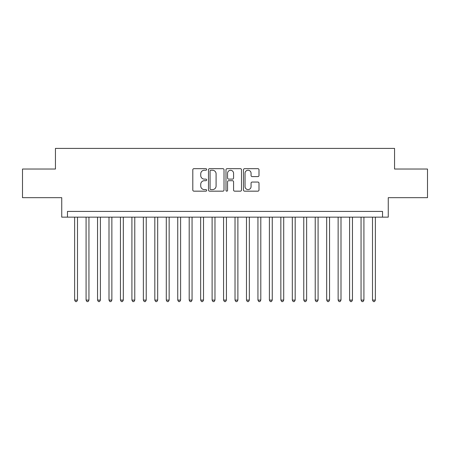 <?xml version="1.0" encoding="UTF-8"?>
<svg xmlns="http://www.w3.org/2000/svg" width="450" height="450" viewBox="0 0 450 450"><rect width="100%" height="100%" fill="white"/><g stroke="black" fill="none" stroke-linecap="round" stroke-linejoin="round"><path stroke-width="0.67" d="M206.668 169.459A0.787 0.787 0 0 0 205.881 168.671L193.933 168.671A1.125 1.125 0 0 0 192.808 169.796L192.808 190.041A1.125 1.125 0 0 0 193.933 191.166L205.881 191.166A0.787 0.787 0 0 0 206.668 190.378A0.787 0.787 0 0 0 205.881 189.591L204.334 189.591A3.6 3.6 0 0 1 200.739 185.991L200.739 184.303A3.6 3.6 0 0 1 204.334 180.703L205.881 180.703A0.787 0.787 0 0 0 206.668 179.916A0.787 0.787 0 0 0 205.881 179.128L204.334 179.128A3.6 3.6 0 0 1 200.739 175.534L200.739 173.846A3.6 3.6 0 0 1 204.334 170.246L205.881 170.246A0.787 0.787 0 0 0 206.668 169.459M257.867 176.602A1.125 1.125 0 0 0 258.992 175.477L258.992 169.796A1.125 1.125 0 0 0 257.867 168.671L244.597 168.671A1.125 1.125 0 0 0 243.472 169.796L243.472 190.041A1.125 1.125 0 0 0 244.597 191.166L257.867 191.166A1.125 1.125 0 0 0 258.992 190.041L258.992 183.178A1.125 1.125 0 0 0 257.867 182.053L252.186 182.053A1.125 1.125 0 0 0 251.061 183.178L251.061 186.581A3.009 3.009 0 0 1 248.051 189.591A3.009 3.009 0 0 1 245.047 186.581L245.047 173.256A3.009 3.009 0 0 1 248.051 170.246A3.009 3.009 0 0 1 251.061 173.256L251.061 175.477A1.125 1.125 0 0 0 252.186 176.602L257.867 176.602M382.534 217.153L388.26 217.153L388.26 197.674L427.5 197.674L427.5 169.031L394.56 169.031L394.56 148.41L55.44 148.41L55.44 169.031L22.5 169.031L22.5 197.674L61.74 197.674L61.74 217.153L382.534 217.153L382.534 211.421L67.466 211.421L67.466 217.153M224.016 169.796A1.125 1.125 0 0 0 222.891 168.671L209.621 168.671A1.125 1.125 0 0 0 208.496 169.796L208.496 190.041A1.125 1.125 0 0 0 209.621 191.166L222.891 191.166A1.125 1.125 0 0 0 224.016 190.041L224.016 169.796M227.109 168.671L240.379 168.671A1.125 1.125 0 0 1 241.504 169.796L241.504 190.041A1.125 1.125 0 0 1 240.379 191.166L234.697 191.166A1.125 1.125 0 0 1 233.572 190.041L233.572 181.828A1.125 1.125 0 0 0 232.447 180.703L228.684 180.703A1.125 1.125 0 0 0 227.559 181.828L227.559 190.378A0.787 0.787 0 0 1 226.772 191.166A0.787 0.787 0 0 1 225.984 190.378L225.984 169.796A1.125 1.125 0 0 1 227.109 168.671M210.859 170.246A0.787 0.787 0 0 0 210.071 171.034L210.071 188.803A0.787 0.787 0 0 0 210.859 189.591L212.49 189.591A3.6 3.6 0 0 0 216.09 185.991L216.09 173.846A3.6 3.6 0 0 0 212.49 170.246L210.859 170.246M233.572 173.312A3.009 3.009 0 0 0 230.569 170.303A3.009 3.009 0 0 0 227.559 173.312L227.559 178.003A1.125 1.125 0 0 0 228.684 179.128L232.447 179.128A1.125 1.125 0 0 0 233.572 178.003L233.572 173.312M74.627 217.153L74.627 300.099L77.496 300.099L77.496 217.153M77.496 300.099L76.635 301.59L75.487 301.59L74.627 300.099M86.085 217.153L86.085 300.099L88.948 300.099L88.948 217.153M88.948 300.099L88.093 301.59L86.946 301.59L86.085 300.099M97.543 217.153L97.543 300.099L100.406 300.099L100.406 217.153M100.406 300.099L99.546 301.59L98.404 301.59L97.543 300.099M109.001 217.153L109.001 300.099L111.864 300.099L111.864 217.153M111.864 300.099L111.004 301.59L109.856 301.59L109.001 300.099M120.454 217.153L120.454 300.099L123.323 300.099L123.323 217.153M123.323 300.099L122.462 301.59L121.314 301.59L120.454 300.099M131.912 217.153L131.912 300.099L134.775 300.099L134.775 217.153M134.775 300.099L133.92 301.59L132.773 301.59L131.912 300.099M143.37 217.153L143.37 300.099L146.233 300.099L146.233 217.153M146.233 300.099L145.373 301.59L144.231 301.59L143.37 300.099M154.828 217.153L154.828 300.099L157.691 300.099L157.691 217.153M157.691 300.099L156.831 301.59L155.689 301.59L154.828 300.099M166.286 217.153L166.286 300.099L169.149 300.099L169.149 217.153M169.149 300.099L168.289 301.59L167.141 301.59L166.286 300.099M177.739 217.153L177.739 300.099L180.602 300.099L180.602 217.153M180.602 300.099L179.747 301.59L178.599 301.59L177.739 300.099M189.197 217.153L189.197 300.099L192.06 300.099L192.06 217.153M192.06 300.099L191.205 301.59L190.058 301.59L189.197 300.099M200.655 217.153L200.655 300.099L203.518 300.099L203.518 217.153M203.518 300.099L202.657 301.59L201.516 301.59L200.655 300.099M212.113 217.153L212.113 300.099L214.976 300.099L214.976 217.153M214.976 300.099L214.116 301.59L212.968 301.59L212.113 300.099M223.566 217.153L223.566 300.099L226.434 300.099L226.434 217.153M226.434 300.099L225.574 301.59L224.426 301.59L223.566 300.099M235.024 217.153L235.024 300.099L237.887 300.099L237.887 217.153M237.887 300.099L237.032 301.59L235.884 301.59L235.024 300.099M246.482 217.153L246.482 300.099L249.345 300.099L249.345 217.153M249.345 300.099L248.484 301.59L247.343 301.59L246.482 300.099M257.94 217.153L257.94 300.099L260.803 300.099L260.803 217.153M260.803 300.099L259.942 301.59L258.795 301.59L257.94 300.099M269.398 217.153L269.398 300.099L272.261 300.099L272.261 217.153M272.261 300.099L271.401 301.59L270.253 301.59L269.398 300.099M280.851 217.153L280.851 300.099L283.714 300.099L283.714 217.153M283.714 300.099L282.859 301.59L281.711 301.59L280.851 300.099M292.309 217.153L292.309 300.099L295.172 300.099L295.172 217.153M295.172 300.099L294.311 301.59L293.169 301.59L292.309 300.099M303.767 217.153L303.767 300.099L306.63 300.099L306.63 217.153M306.63 300.099L305.769 301.59L304.627 301.59L303.767 300.099M315.225 217.153L315.225 300.099L318.088 300.099L318.088 217.153M318.088 300.099L317.228 301.59L316.08 301.59L315.225 300.099M326.678 217.153L326.678 300.099L329.546 300.099L329.546 217.153M329.546 300.099L328.686 301.59L327.538 301.59L326.678 300.099M338.136 217.153L338.136 300.099L340.999 300.099L340.999 217.153M340.999 300.099L340.144 301.59L338.996 301.59L338.136 300.099M349.594 217.153L349.594 300.099L352.457 300.099L352.457 217.153M352.457 300.099L351.596 301.59L350.454 301.59L349.594 300.099M361.052 217.153L361.052 300.099L363.915 300.099L363.915 217.153M363.915 300.099L363.054 301.59L361.907 301.59L361.052 300.099M372.504 217.153L372.504 300.099L375.373 300.099L375.373 217.153M375.373 300.099L374.512 301.59L373.365 301.59L372.504 300.099"/></g></svg>
